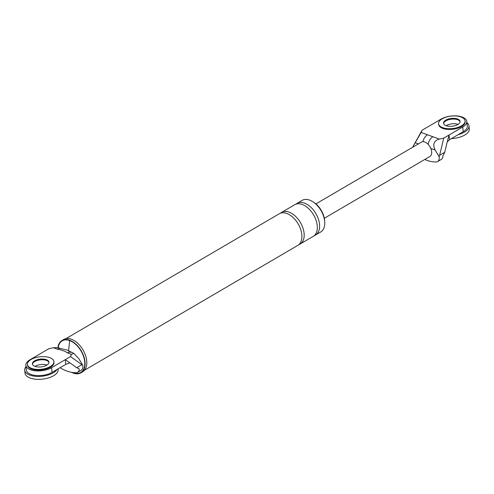 <?xml version="1.0" encoding="UTF-8"?>
<svg xmlns="http://www.w3.org/2000/svg" width="494" height="494" viewBox="0 0 494 494"><rect width="100%" height="100%" fill="white"/><g stroke="black" fill="none" stroke-linecap="round" stroke-linejoin="round"><path stroke-width="0.74" d="M57.057 369.463A16.66 7.836 173.7 0 1 29.838 375.113A16.66 7.836 173.7 0 1 24.7 370.253A16.66 7.836 173.7 0 1 25.978 366.678M35 366.381A8.33 3.915 173.7 0 1 46.918 365.066A8.33 3.915 173.7 0 0 35 366.381M58.07 368.87L58.138 369.518A16.66 7.836 173.7 0 1 48.517 377.904A16.66 7.836 173.7 0 1 30.159 378.034A16.66 7.836 173.7 0 1 25.021 373.174L24.7 370.253M27.417 364.479L27.497 365.208A13.326 6.268 -6.3 0 0 31.604 369.098A13.326 6.268 -6.3 0 0 46.288 368.993A13.326 6.268 -6.3 0 0 53.988 362.287L53.908 361.552A13.326 6.268 -6.3 0 0 49.801 357.668A13.326 6.268 -6.3 0 0 35.117 357.773A13.326 6.268 -6.3 0 0 27.417 364.479A13.326 6.268 -6.3 0 0 31.523 368.363A13.326 6.268 -6.3 0 0 46.208 368.265A13.326 6.268 -6.3 0 0 53.908 361.552M48.943 362.473A8.33 3.915 -6.3 0 0 46.455 360.404A8.33 3.915 -6.3 0 0 37.63 360.367A8.33 3.915 -6.3 0 0 32.462 364.294A8.33 3.915 173.7 0 1 37.63 360.367A8.33 3.915 173.7 0 1 46.455 360.404A8.33 3.915 173.7 0 1 48.943 362.473M46.374 359.675A8.33 3.915 -6.3 0 0 37.192 359.737A8.33 3.915 -6.3 0 0 32.382 363.93A8.33 3.915 -6.3 0 0 34.951 366.363A8.33 3.915 -6.3 0 0 44.127 366.295A8.33 3.915 -6.3 0 0 48.943 362.102A8.33 3.915 -6.3 0 0 46.374 359.675M466.947 122.691A16.66 7.836 173.7 0 1 468.979 125.902A16.66 7.836 173.7 0 1 458.259 134.596M446.162 125.686A8.33 3.915 173.7 0 1 458.08 124.371A8.33 3.915 -6.3 0 0 446.162 125.686M468.979 125.902L469.3 128.829A16.66 7.836 173.7 0 1 451.399 138.616M438.573 123.79L438.653 124.519A13.326 6.268 -6.3 0 0 442.766 128.403A13.326 6.268 -6.3 0 0 457.45 128.298A13.326 6.268 -6.3 0 0 465.15 121.592L465.07 120.863A13.326 6.268 -6.3 0 0 460.958 116.979A13.326 6.268 -6.3 0 0 446.273 117.078A13.326 6.268 -6.3 0 0 438.573 123.79A13.326 6.268 -6.3 0 0 442.686 127.674A13.326 6.268 -6.3 0 0 457.37 127.569A13.326 6.268 -6.3 0 0 465.07 120.863M460.105 121.783A8.33 3.915 -6.3 0 0 457.611 119.715A8.33 3.915 -6.3 0 0 448.793 119.672A8.33 3.915 -6.3 0 0 443.618 123.599A8.33 3.915 -6.3 0 1 448.793 119.672A8.33 3.915 -6.3 0 1 457.611 119.715A8.33 3.915 -6.3 0 1 460.105 121.783M457.53 118.98A8.33 3.915 -6.3 0 0 448.354 119.048A8.33 3.915 -6.3 0 0 443.544 123.241A8.33 3.915 -6.3 0 0 446.113 125.667A8.33 3.915 -6.3 0 0 455.289 125.606A8.33 3.915 -6.3 0 0 460.099 121.413A8.33 3.915 -6.3 0 0 457.53 118.98M70.543 356.588L71.476 354.346L67.487 352.889C64.98 351.141 61.62 349.913 57.397 349.202L53.414 347.745L48.906 348.684L29.924 359.799A14.993 7.052 173.7 0 0 25.842 365.393L26.355 370.068A14.993 7.052 173.7 0 0 36.087 375.514A14.993 7.052 173.7 0 0 52.074 372.377L65.782 364.356L65.264 359.675L70.543 356.588L82.776 365.332A7.324 4.452 59.7 0 1 81.257 370.197L77.601 372.34A7.324 4.452 59.7 0 1 76.169 372.723A43.849 26.633 59.7 0 1 60.046 367.715M52.074 372.377L51.561 367.703A14.993 7.052 173.7 0 1 35.568 370.84A14.993 7.052 173.7 0 1 25.842 365.393M51.561 367.703L65.264 359.675L69.858 362.818L65.782 364.356M81.8 364.733L76.687 367.727L69.882 362.806M76.687 367.727L79.231 368.919A7.324 4.452 59.7 0 1 77.601 372.34M82.776 365.332L78.762 358.588L73.785 353.334L66.752 349.943L61.058 348.684A8.33 5.335 110.1 0 0 57.397 349.202M71.155 352.37A8.33 5.335 110.1 0 0 67.487 352.889M53.414 347.745L58.428 347.72L61.058 348.684M73.785 353.334L71.476 354.346M57.928 347.572A18.741 11.381 59.7 0 1 61.985 340.49A18.741 11.381 59.7 0 1 69.635 340.224A18.741 11.381 59.7 0 1 83.739 356.236A18.741 11.381 59.7 0 1 80.923 372.834A18.741 11.381 59.7 0 1 73.266 373.1A18.741 11.381 59.7 0 1 71.5 372.322M58.243 347.659A18.327 11.127 59.7 0 1 69.679 340.588A18.327 11.127 59.7 0 1 84.672 361.491A18.327 11.127 59.7 0 1 73.229 372.735A18.327 11.127 59.7 0 1 72.649 372.507M61.985 340.49L63.695 339.483A18.741 11.381 59.7 0 1 71.352 339.217A18.741 11.381 59.7 0 1 85.45 355.229A18.741 11.381 59.7 0 1 82.634 371.834L80.923 372.834M295.937 204.164A18.327 11.127 59.7 0 1 297.011 203.386L302.155 200.379A18.327 11.127 59.7 0 1 309.633 200.113A18.327 11.127 59.7 0 1 323.422 215.773A18.327 11.127 59.7 0 1 320.668 232.007L315.53 235.014A18.327 11.127 59.7 0 1 314.32 235.57M313.307 202.04A16.66 10.121 59.7 0 1 324.675 221.46M65.968 338.637L279.308 213.748A18.327 11.127 59.7 0 1 286.792 213.488A18.327 11.127 59.7 0 1 300.58 229.148A18.327 11.127 59.7 0 1 297.826 245.376L84.48 370.265M280.518 213.192A18.327 11.127 59.7 0 1 281.592 212.408A18.327 11.127 59.7 0 1 289.076 212.148A18.327 11.127 59.7 0 1 302.865 227.808A18.327 11.127 59.7 0 1 300.111 244.042A18.327 11.127 59.7 0 1 298.901 244.598M297.011 203.386A18.327 11.127 59.7 0 1 304.495 203.127A18.327 11.127 59.7 0 1 318.284 218.78A18.327 11.127 59.7 0 1 315.53 235.014M281.592 212.408L294.727 204.72A18.327 11.127 59.7 0 1 302.211 204.46A18.327 11.127 59.7 0 1 315.999 220.12A18.327 11.127 59.7 0 1 313.245 236.348L300.111 244.042M427.514 134.776L439.234 139.061C433.862 140.815 432.485 144.458 435.103 149.991L439.11 156.728A7.324 4.452 59.7 0 1 437.598 161.6L441.247 159.457A7.324 4.452 -120.3 0 0 442.883 156.042L444.736 152.276L447.224 141.914L449.534 139.709L463.236 131.682L462.724 127.007A14.993 7.052 -6.3 0 0 466.805 121.413A14.993 7.052 -6.3 0 0 457.074 115.967A14.993 7.052 -6.3 0 0 441.086 119.103L422.104 130.218L412.7 147.076L421.172 132.46L427.514 134.776A8.33 5.335 110.1 0 0 422.876 141.71M439.11 156.728L439.617 155.264L444.736 152.276M439.234 139.061L443.736 138.122L439.617 155.264M422.104 130.218L421.172 132.46M462.724 127.007L443.736 138.122M449.534 139.709L449.015 135.029L447.249 141.895M463.236 131.682A14.993 7.052 -6.3 0 0 467.324 126.087L466.805 121.413M315.907 203.905L421.413 142.142A8.33 5.057 59.7 0 1 424.815 142.025A8.33 5.057 59.7 0 1 430.805 148.422A8.33 5.057 59.7 0 1 429.829 156.518L324.323 218.28M437.598 161.6A7.324 4.452 59.7 0 1 436.165 161.989A43.849 26.633 59.7 0 1 424.791 159.469M432.892 136.739A8.33 5.335 110.1 0 0 428.119 144.297M68.53 351.135L69.679 340.588M418.418 143.896L415.497 142.828M435.103 149.991L430.805 148.422"/></g></svg>
